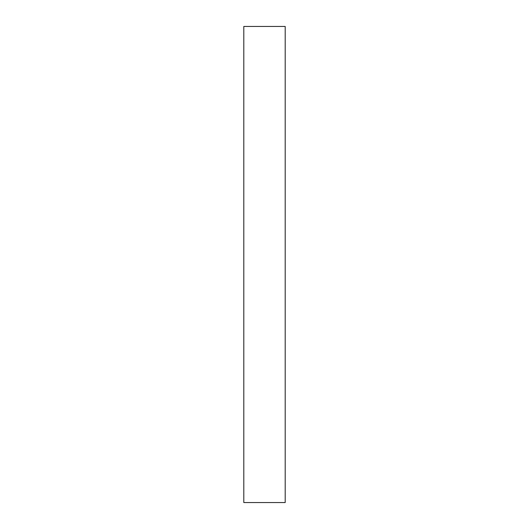 <?xml version="1.0" encoding="UTF-8"?>
<svg xmlns="http://www.w3.org/2000/svg" width="529" height="529" viewBox="0 0 529 529"><rect width="100%" height="100%" fill="white"/><g stroke="black" fill="none" stroke-linecap="round" stroke-linejoin="round"><path stroke-width="0.79" d="M285.197 26.45L285.197 502.55L243.803 502.55L243.803 26.45L285.197 26.45"/></g></svg>
